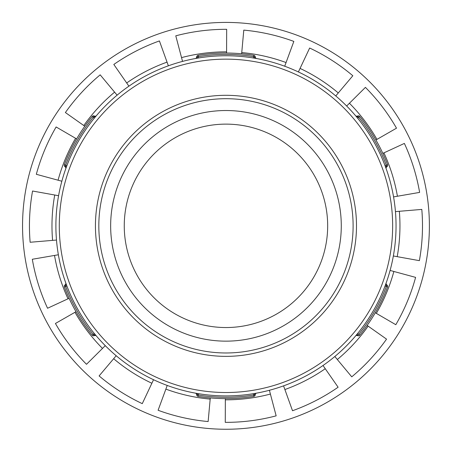 <?xml version="1.0" encoding="UTF-8"?>
<svg xmlns="http://www.w3.org/2000/svg" width="451" height="451" viewBox="0 0 451 451"><rect width="100%" height="100%" fill="white"/><g stroke="black" fill="none" stroke-linecap="round" stroke-linejoin="round"><path stroke-width="0.68" d="M385.695 284.254L385.701 284.248A1.697 0.97 20.1 0 0 386.637 285.613L386.693 284.767L386.637 285.613L387.076 285.088A1.697 1.697 0 0 1 387.685 286.357A1.697 1.697 0 0 0 387.076 285.088L386.693 284.767A1.697 1.697 0 0 1 386.186 282.895L385.695 284.254M355.495 336.057A1.697 1.697 0 0 1 357.367 335.561L357.835 335.736A1.697 1.697 0 0 0 359.729 335.217L357.632 333.498L356.425 334.958A1.697 0.97 -140.1 0 1 358.071 335.093L358.038 335.116M359.729 335.217A172.789 172.789 0 0 0 387.572 286.988L386.304 286.509L386.637 285.613M357.367 335.561L358.071 335.093L357.835 335.736M387.572 286.988A1.697 1.697 0 0 0 387.685 286.357A1.697 1.697 0 0 1 387.572 286.988M386.186 168.775A1.697 1.697 0 0 1 386.693 166.904L386.637 166.058A1.697 0.97 -20.1 0 0 385.695 167.417L385.036 165.647L386.304 165.162L386.637 166.058L386.304 165.162L387.572 164.683A172.789 172.789 0 0 0 359.729 116.454L357.632 118.173L356.296 116.561M357.367 116.11L358.071 116.578A1.697 0.97 -39.9 0 1 356.425 116.719L355.495 115.614A1.697 1.697 0 0 0 357.367 116.11L358.071 116.578L357.835 115.935L357.367 116.11M197.397 56.803L196.726 56.685L196.636 57.176L197.397 56.803L196.636 57.176A1.697 1.697 0 0 1 195.277 58.551L198.558 57.982L198.339 56.64L197.397 56.803A1.697 0.97 -99.9 0 1 196.698 58.297L196.495 58.331M256.213 58.472L253.377 57.982L253.592 56.64L254.533 56.803A1.697 0.97 -80.1 0 0 255.238 58.297M96.441 115.614L95.511 116.719L96.441 115.614A1.697 1.697 0 0 1 94.569 116.11L93.898 116.555M92.207 116.454L94.304 118.173L95.511 116.719A1.697 0.97 39.9 0 1 93.864 116.578L93.256 117.316L94.096 115.935A1.697 1.697 0 0 0 92.207 116.454A172.789 172.789 0 0 0 64.358 164.683L65.626 165.162L65.294 166.058A1.697 0.97 -159.9 0 1 66.241 167.417L66.235 167.422M65.294 166.058L64.854 166.582L65.243 166.904L65.294 166.058L65.243 166.904A1.697 1.697 0 0 1 65.75 168.775L66.241 167.417M65.75 282.895L66.241 284.254L65.75 282.895A1.697 1.697 0 0 1 65.243 284.767L65.294 285.568M93.864 335.093L94.096 335.736L94.569 335.561L93.864 335.093L94.569 335.561A1.697 1.697 0 0 1 96.441 336.057L94.304 333.498L93.256 334.354L93.864 335.093A1.697 0.97 140.1 0 1 95.511 334.958L95.516 334.963M254.533 394.867A1.697 0.97 80.1 0 1 255.238 393.373L253.377 393.689A170.078 170.078 0 0 1 198.558 393.689L198.339 395.031L197.397 394.867L198.339 395.031A171.431 171.431 0 0 0 253.592 395.031L255.21 394.986L255.294 394.495L254.533 394.867L255.294 394.495A1.697 1.697 0 0 1 256.658 393.12L255.435 393.34M195.277 393.12L196.698 393.373L195.277 393.12A1.697 1.697 0 0 1 196.636 394.495L197.363 394.85M253.812 396.367L253.377 393.689A170.078 170.078 0 0 1 198.558 393.689L196.698 393.373A1.697 0.97 -80.1 0 1 197.397 394.867L196.726 394.986A1.697 1.697 0 0 0 198.124 396.367A172.789 172.789 0 0 0 253.812 396.367A1.697 1.697 0 0 0 255.21 394.986M386.304 165.162A171.431 171.431 0 0 0 358.68 117.316L358.071 116.578M359.729 116.454A1.697 1.697 0 0 0 357.835 115.935M386.693 166.904L387.076 166.582L386.637 166.058M387.076 166.582A1.697 1.697 0 0 0 387.572 164.683A1.697 1.697 0 0 1 387.076 166.582M256.658 58.551A1.697 1.697 0 0 1 255.294 57.176L253.592 56.64A171.431 171.431 0 0 0 198.339 56.64L198.124 55.304A1.697 1.697 0 0 0 196.726 56.685M255.294 57.176L255.21 56.685A1.697 1.697 0 0 0 253.812 55.304A172.789 172.789 0 0 0 198.124 55.304M255.21 56.685L254.533 56.803M64.854 166.582A1.697 1.697 0 0 1 64.251 165.314A1.697 1.697 0 0 0 64.854 166.582M64.358 164.683A1.697 1.697 0 0 0 64.251 165.314A1.697 1.697 0 0 1 64.358 164.683M94.569 116.11L94.096 115.935M65.626 286.509L65.294 285.613L65.626 286.509L64.358 286.988A172.789 172.789 0 0 0 92.207 335.217L93.256 334.354A171.431 171.431 0 0 1 65.626 286.509L66.895 286.024M65.243 284.767L64.854 285.088A1.697 1.697 0 0 0 64.251 286.357A1.697 1.697 0 0 1 64.854 285.088L65.294 285.613A1.697 0.97 -20.1 0 0 66.241 284.254M92.207 335.217A1.697 1.697 0 0 0 94.096 335.736M64.251 286.357A1.697 1.697 0 0 0 64.358 286.988A1.697 1.697 0 0 1 64.251 286.357M196.636 394.495L196.726 394.986M225.968 98.696A127.137 127.137 0 0 1 336.074 289.407A127.137 127.137 0 0 1 115.862 289.407A127.137 127.137 0 0 1 225.968 98.696M225.968 55.761A170.078 170.078 0 0 0 78.677 310.874A170.078 170.078 0 0 0 373.259 310.874A170.078 170.078 0 0 0 225.968 55.761A170.078 170.078 0 0 0 78.677 310.874A170.078 170.078 0 0 0 373.259 310.874A170.078 170.078 0 0 0 225.968 55.761M225.968 124.126A101.712 101.712 0 0 1 314.048 276.688A101.712 101.712 0 0 1 137.882 276.688A101.712 101.712 0 0 1 225.968 124.126M225.968 110.523A115.309 115.309 0 0 1 325.831 283.493A115.309 115.309 0 0 1 126.105 283.493A115.309 115.309 0 0 1 225.968 110.523M337.325 359.52L351.752 376.833A196.523 196.523 0 0 0 386.546 339.129L368.134 326.141A173.99 173.99 0 0 1 337.325 359.52L334.822 356.51M367.153 325.447L368.134 326.141M376.331 313.366L395.809 324.703A196.523 196.523 0 0 0 415.608 277.376L393.864 271.468A173.99 173.99 0 0 1 376.331 313.366L375.3 312.763M393.864 271.468L390.092 270.442A170.078 170.078 0 0 1 385.036 286.024L386.304 286.509A171.431 171.431 0 0 1 358.68 334.354M397.201 256.664L419.379 260.655A196.523 196.523 0 0 0 421.803 209.411L399.349 211.293A173.99 173.99 0 0 1 397.201 256.664L393.351 255.971M397.421 196.236A173.99 173.99 0 0 0 383.919 152.866L404.372 143.418A196.523 196.523 0 0 1 419.622 192.402L393.565 196.901A170.078 170.078 0 0 1 395.448 211.62L399.349 211.293M382.826 153.374L383.919 152.866M376.957 139.382L396.508 128.185A196.523 196.523 0 0 0 365.423 87.37L349.435 103.245A173.99 173.99 0 0 1 376.957 139.382L375.914 139.979M346.661 106.002L349.435 103.245M335.758 95.939L352.829 75.745A196.523 196.523 0 0 0 309.657 48.026L300.062 68.411L309.657 48.026M338.284 92.951A173.99 173.99 0 0 0 300.062 68.411L298.399 71.951M286.058 62.554L293.843 41.407A196.523 196.523 0 0 0 243.794 30.121L241.753 52.564A173.99 173.99 0 0 1 286.058 62.554L284.711 66.224L286.058 62.554M241.64 53.759L241.753 52.564M226.588 51.848L226.673 29.315A196.523 196.523 0 0 0 175.783 35.826L181.539 57.615A173.99 173.99 0 0 1 226.588 51.848L226.588 53.049M182.537 61.398L181.539 57.615M167.045 62.125L159.412 40.928A196.523 196.523 0 0 0 113.821 64.454L126.68 82.956A173.99 173.99 0 0 1 167.045 62.125L168.37 65.807M128.913 86.169L126.68 82.956M117.108 95.161L100.184 74.838A196.523 196.523 0 0 0 65.389 112.541L83.801 125.53L65.389 112.541M114.605 92.151A173.99 173.99 0 0 0 83.801 125.53L84.782 126.224M75.599 138.305L56.127 126.968A196.523 196.523 0 0 0 36.322 174.295L58.066 180.203A173.99 173.99 0 0 1 75.599 138.305L76.636 138.908M61.843 181.229L58.066 180.203M54.729 195.012L32.557 191.015A196.523 196.523 0 0 0 30.132 242.26L52.587 240.377A173.99 173.99 0 0 1 54.729 195.012L58.579 195.7M56.482 240.05L52.587 240.377M54.515 255.435L32.309 259.269A196.523 196.523 0 0 0 47.564 308.253L68.016 298.804A173.99 173.99 0 0 1 54.515 255.435L58.371 254.77M69.104 298.297L68.016 298.804M74.979 312.289L55.422 323.485A196.523 196.523 0 0 0 86.507 364.301L102.501 348.426A173.99 173.99 0 0 1 74.979 312.289L76.016 311.692M105.275 345.669L102.501 348.426M113.652 358.72L99.107 375.925A196.523 196.523 0 0 0 142.274 403.645L151.874 383.26A173.99 173.99 0 0 1 113.652 358.72L116.178 355.732M153.537 379.719L151.874 383.26M165.872 389.117L158.092 410.263A196.523 196.523 0 0 0 208.136 421.55L210.183 399.107A173.99 173.99 0 0 1 165.872 389.117L167.225 385.447M210.29 397.912L210.183 399.107M225.342 399.823L225.263 422.356A196.523 196.523 0 0 0 276.153 415.845L270.397 394.056A173.99 173.99 0 0 1 225.342 399.823L225.348 398.622M269.399 390.273L270.397 394.056M284.891 389.546L292.519 410.743A196.523 196.523 0 0 0 338.109 387.217L325.25 368.715A173.99 173.99 0 0 1 284.891 389.546L283.566 385.864M323.017 365.502L325.25 368.715M45.196 319.116A203.424 203.424 0 0 1 235.569 22.64A203.424 203.424 0 0 1 397.139 335.747A203.424 203.424 0 0 1 45.196 319.116M253.592 56.64L253.812 55.304M93.256 117.316A171.431 171.431 0 0 0 65.626 165.162L66.895 165.647M198.339 395.031L198.124 396.367M225.968 95.308A130.531 130.531 0 0 0 112.925 291.098A130.531 130.531 0 0 0 339.005 291.098A130.531 130.531 0 0 0 225.968 95.308M225.968 59.149A166.69 166.69 0 0 1 370.322 309.177A166.69 166.69 0 0 1 81.614 309.177A166.69 166.69 0 0 1 225.968 59.149"/></g></svg>
